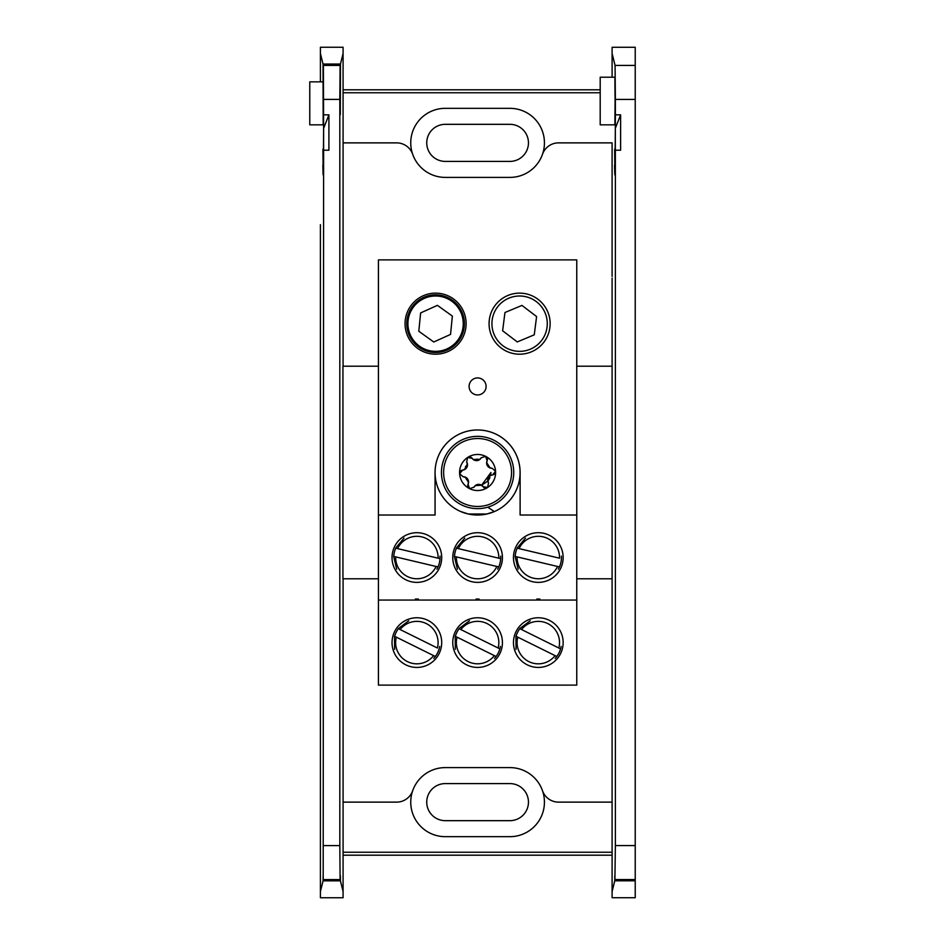 <?xml version="1.0" encoding="UTF-8"?>
<svg xmlns="http://www.w3.org/2000/svg" width="945" height="945" viewBox="0 0 945 945"><rect width="100%" height="100%" fill="white"/><g stroke="black" fill="none" stroke-linecap="round" stroke-linejoin="round"><path stroke-width="1.42" d="M576.757 515.025L576.757 685.113L378.437 685.113L378.437 259.887L576.757 259.887L576.757 515.025L520.116 515.025L520.116 472.5A42.525 42.525 0 0 0 477.591 429.975A42.525 42.525 0 0 0 435.066 472.5L435.066 515.025L378.437 515.025M477.591 394.939A8.505 8.505 0 0 0 484.962 382.182A8.505 8.505 0 0 0 470.232 382.182A8.505 8.505 0 0 0 477.591 394.939M489.073 323.674A30.535 30.535 0 0 0 534.87 350.111A30.535 30.535 0 0 0 534.87 297.226A30.535 30.535 0 0 0 489.073 323.674M405.051 323.674A30.535 30.535 0 0 0 450.848 350.111A30.535 30.535 0 0 0 450.848 297.226A30.535 30.535 0 0 0 405.051 323.674M460.865 511.588L468.33 513.997L486.852 513.997L494.329 511.588A42.525 42.525 0 0 0 471.874 430.365A42.525 42.525 0 0 0 435.066 472.5A42.525 42.525 0 0 0 477.591 515.025A42.525 42.525 0 0 0 520.116 472.5M415.375 600.063L415.375 599.047L418.375 599.047L418.375 600.063M476.091 600.063L476.091 599.047L479.091 599.047L479.091 600.063M536.819 600.063L536.819 599.047L539.819 599.047L539.819 600.063M538.319 582.38A24.83 24.83 0 0 0 559.818 545.123A24.83 24.83 0 0 0 516.809 545.123A24.83 24.83 0 0 0 538.319 582.38M477.591 582.38A24.83 24.83 0 0 0 499.102 545.123A24.83 24.83 0 0 0 456.092 545.123A24.83 24.83 0 0 0 477.591 582.38M416.875 582.38A24.83 24.83 0 0 0 438.374 545.123A24.83 24.83 0 0 0 395.364 545.123A24.83 24.83 0 0 0 416.875 582.38M576.757 600.063L378.437 600.063M513.478 642.588A24.83 24.83 0 0 0 550.734 664.099A24.83 24.83 0 0 0 550.734 621.089A24.83 24.83 0 0 0 513.478 642.588M452.761 642.588A24.83 24.83 0 0 0 490.006 664.099A24.83 24.83 0 0 0 490.006 621.089A24.83 24.83 0 0 0 452.761 642.588M392.033 642.588A24.83 24.83 0 0 0 429.29 664.099A24.83 24.83 0 0 0 429.29 621.089A24.83 24.83 0 0 0 392.033 642.588M435.586 294.84A28.834 28.834 0 0 0 406.752 323.674A28.834 28.834 0 0 0 435.586 352.497A28.834 28.834 0 0 0 464.408 323.674A28.834 28.834 0 0 0 435.586 294.84M525.479 538.13L517.045 548.147L519.053 548.62L517.163 548.183A23.129 23.129 0 0 0 515.214 556.451L517.104 556.9L515.096 556.428L518.155 569.162M558.365 569.15L559.487 566.917L557.574 566.468L559.464 566.905A23.129 23.129 0 0 0 561.424 558.637L561.436 556.132M464.763 538.13L456.329 548.147L458.337 548.62L456.447 548.183A23.129 23.129 0 0 0 454.486 556.451L456.376 556.9L454.368 556.428L457.427 569.162M497.637 569.15L498.771 566.917L496.857 566.468L498.747 566.905A23.129 23.129 0 0 0 500.696 558.637L498.806 558.188L500.72 558.637L500.72 556.132M404.035 538.13L395.601 548.147L397.609 548.62L395.719 548.183A23.129 23.129 0 0 0 393.77 556.451L395.66 556.9L393.652 556.428L396.711 569.162M436.921 569.15L438.043 566.917L436.129 566.468L438.019 566.905A23.129 23.129 0 0 0 439.98 558.637L438.09 558.188L440.004 558.637L439.992 556.132M530.204 620.782L519.715 628.638L521.569 629.547L519.833 628.685A23.129 23.129 0 0 0 516.053 636.304L517.789 637.166L515.946 636.257L516.053 649.345M555.223 658.429L556.829 656.503L555.069 655.629L556.806 656.491A23.129 23.129 0 0 0 560.574 648.872L558.838 648.01L560.598 648.884L561.153 646.439M469.476 620.782L458.998 628.638L460.841 629.547L459.105 628.685A23.129 23.129 0 0 0 455.336 636.304L457.073 637.166L455.218 636.257L455.325 649.345M494.495 658.429L496.101 656.503L494.341 655.629L496.078 656.491A23.129 23.129 0 0 0 499.858 648.872L498.121 648.01L499.881 648.884L500.437 646.439M408.76 620.782L398.27 628.638L400.125 629.547L398.388 628.685A23.129 23.129 0 0 0 394.608 636.304L396.345 637.166L394.502 636.257L394.608 649.345M433.779 658.429L435.385 656.503L433.625 655.629L435.361 656.491A23.129 23.129 0 0 0 439.13 648.872L439.72 646.439M494.329 511.588L487.785 507.181M468.33 513.997L486.852 513.997M419.438 346.142A27.677 27.677 0 0 1 413.107 307.527A27.677 27.677 0 0 1 451.734 301.195M435.586 295.998A27.677 27.677 0 0 1 459.553 337.507A27.677 27.677 0 0 1 411.618 337.507A27.677 27.677 0 0 1 435.586 295.998M418.8 331.246L420.631 312.925L437.405 305.353L452.36 316.091L450.541 334.412L433.755 341.995L418.8 331.246M635.229 65.429L635.229 47.274L612.1 47.274L612.1 53.511L615.077 65.429L615.372 99.426L635.229 99.426L635.229 65.429L615.077 65.429M635.229 880.811L614.77 880.811L612.1 891.489L612.1 897.726L635.229 897.726L635.229 99.426M635.229 845.574L615.372 845.574L615.372 150.208L620.605 150.208L620.605 114.841L615.372 114.841L615.372 99.426M615.372 845.574L614.9 880.303L635.229 880.303M614.77 880.811C614.805 874.172 614.852 873.995 614.9 880.303C614.852 873.995 614.805 874.172 614.77 880.811M576.757 578.801L612.1 578.801L612.1 891.489M615.089 101.02L614.888 77.206L600.193 77.206L600.193 124.835L614.888 124.835L615.089 101.02M615.372 114.841L615.325 128.366C615.148 157.201 614.911 164.536 614.64 150.373L614.888 175.014M615.207 165.103L614.557 165.103C614.829 180.625 615.089 177.447 615.325 155.571L615.372 150.208M615.301 158.004L614.604 149.227M612.1 276.412L612.1 224.65M612.1 77.206L612.1 53.511L612.1 77.206M620.605 114.841L615.325 128.366L615.325 155.571M530.287 349.201A27.677 27.677 0 0 0 545.135 312.984A27.677 27.677 0 0 0 508.918 298.147A27.677 27.677 0 0 1 546.742 318.229A27.677 27.677 0 0 1 519.608 351.351M547.285 323.674A27.677 27.677 0 0 1 505.764 347.642A27.677 27.677 0 0 1 505.764 299.707A27.677 27.677 0 0 1 547.285 323.674M517.269 341.936L502.622 330.785L504.961 312.511L521.947 305.412L536.595 316.563L534.256 334.825L517.269 341.936M323.662 99.402L339.822 99.402L340.106 65.406L323.379 65.406L323.615 128.366C323.438 157.201 323.214 164.536 322.93 150.373L323.178 175.014M323.509 165.103L322.859 165.103C323.131 180.625 323.379 177.447 323.615 155.571L323.19 880.327C323.143 873.995 323.107 874.16 323.072 880.834L320.402 891.513L320.402 224.65M323.592 158.004L322.895 149.227M323.379 65.406L340.153 65.217L340.306 114.629L340.46 64.024L323.025 64.024L323.178 124.835L323.332 65.217M340.46 64.024L343.082 53.487L343.082 47.25L320.402 47.25L320.402 81.849L320.402 53.487L323.025 64.024M323.379 879.594L340.106 879.594L340.294 880.327L323.19 880.327C323.143 873.995 323.107 874.16 323.072 880.834L340.413 880.834L343.082 891.513L343.082 897.75L320.402 897.75L320.402 720.35M323.615 155.571L323.615 128.366L328.907 114.841L328.907 150.208L323.662 150.208M328.907 114.841L323.662 114.841M339.822 99.402L339.822 845.598L323.662 845.598M323.178 124.835L309.771 124.835L309.771 81.849L323.308 81.849M309.771 81.849L323.06 81.849M340.294 880.327C340.342 873.995 340.377 874.16 340.413 880.834C340.377 874.16 340.342 873.995 340.294 880.327M340.106 879.594L339.822 845.598M343.082 578.801L343.082 891.513L343.082 802.128L396.628 802.128A17.01 17.01 0 0 0 412.681 790.741A34.528 34.528 0 0 1 445.272 767.6A34.528 34.528 0 0 0 412.681 790.741A34.528 34.528 0 0 0 445.272 836.668L509.91 836.668A34.528 34.528 0 0 0 542.501 790.741A34.528 34.528 0 0 0 509.91 767.6L445.272 767.6M378.437 366.199L342.94 366.199L342.94 578.801L378.437 578.801M445.272 177.4L509.91 177.4A34.528 34.528 0 0 0 542.501 154.259A34.528 34.528 0 0 0 509.91 108.332L445.272 108.332A34.528 34.528 0 0 0 412.681 154.259A34.528 34.528 0 0 0 445.272 177.4A34.528 34.528 0 0 1 412.681 154.259A17.01 17.01 0 0 0 396.628 142.872L343.082 142.872L343.082 53.487L343.082 366.199M340.188 97.347L340.306 114.629L340.188 97.347M600.193 89.799L343.082 89.799M343.082 855.201L612.1 855.201M509.91 177.4A34.528 34.528 0 0 0 542.501 154.259A17.01 17.01 0 0 1 558.566 142.872L612.1 142.872L612.1 226.351M612.1 718.649L612.1 802.128L558.566 802.128A17.01 17.01 0 0 1 542.501 790.741A34.528 34.528 0 0 0 509.91 767.6M612.1 666.886L612.1 668.587M600.193 92.764L343.082 92.764M612.1 578.801L612.1 366.199L576.757 366.199M343.082 852.236L612.1 852.236M509.91 820.673L445.272 820.673A18.546 18.546 0 0 1 426.738 802.128A18.546 18.546 0 0 1 445.272 783.594L509.91 783.594A18.546 18.546 0 0 1 528.456 802.128A18.546 18.546 0 0 1 509.91 820.673M509.91 161.406L445.272 161.406A18.546 18.546 0 0 1 426.738 142.872A18.546 18.546 0 0 1 445.272 124.327L509.91 124.327A18.546 18.546 0 0 1 528.456 142.872A18.546 18.546 0 0 1 509.91 161.406M458.337 548.62A21.227 21.227 0 0 1 498.806 558.188L458.337 548.62M496.857 566.468L456.376 556.9A21.227 21.227 0 0 0 496.857 566.468M521.569 629.547A21.227 21.227 0 0 1 558.838 648.01L521.569 629.547M555.069 655.629L517.789 637.166A21.227 21.227 0 0 0 555.069 655.629M397.609 548.62A21.227 21.227 0 0 1 438.09 558.188L397.609 548.62M436.129 566.468L395.66 556.9A21.227 21.227 0 0 0 436.129 566.468M400.125 629.547A21.227 21.227 0 0 1 437.393 648.01L400.125 629.547M433.625 655.629L396.345 637.166A21.227 21.227 0 0 0 433.625 655.629M460.841 629.547A21.227 21.227 0 0 1 498.121 648.01L460.841 629.547M494.341 655.629L457.073 637.166A21.227 21.227 0 0 0 494.341 655.629M519.053 548.62A21.227 21.227 0 0 1 559.534 558.188L519.053 548.62M557.574 566.468L517.104 556.9A21.227 21.227 0 0 0 557.574 566.468M490.62 475.418L490.951 472.5L481.584 485.234L487.797 481.111M488.447 480.273L489.9 477.674M490.951 472.5L481.584 485.234L475.229 485.635M486.628 462.672L490.16 467.976L486.628 462.672M474.638 459.483L479.954 459.364L474.827 459.435M465.034 477.024L468.555 482.328M473.599 459.754L474.319 459.553M474.402 459.53L477.65 459.152M465.389 467.078L465.743 466.346M467.397 463.877L464.562 469.582M513.737 472.5A36.146 36.146 0 0 1 465.956 506.721A36.146 36.146 0 0 1 448.934 450.47A36.146 36.146 0 0 1 513.737 472.5A36.146 36.146 0 0 1 465.956 506.721A36.146 36.146 0 0 1 448.934 450.47A36.146 36.146 0 0 1 513.737 472.5M481.194 457.793C478.394 461.207 475.382 461.396 472.169 458.36A5.28 5.28 0 0 0 481.194 457.793L485.612 456.352A18.026 18.026 0 0 1 487.573 487.514A18.026 18.026 0 0 1 459.601 473.634A18.026 18.026 0 0 1 485.612 456.352L487.124 460.735A5.28 5.28 0 0 0 492.132 468.271L495.582 471.366L492.546 474.874A3.307 3.307 0 0 0 494.601 473.929M490.242 475.618A5.28 5.28 0 0 0 488.53 482.978C486.982 478.843 488.317 476.138 492.546 474.874M488.53 482.978L487.573 487.514L483.013 486.64A5.28 5.28 0 0 0 473.988 487.207C476.8 483.793 479.8 483.604 483.013 486.64A3.307 3.307 0 0 0 484.856 487.951M492.132 468.271C487.774 467.539 486.108 465.034 487.124 460.735A3.307 3.307 0 0 0 487.336 458.479M466.665 462.022C468.212 466.157 466.865 468.862 462.637 470.126A5.28 5.28 0 0 0 466.665 462.022L467.621 457.486L472.169 458.36A3.307 3.307 0 0 0 470.327 457.049M463.062 476.729C467.409 477.461 469.074 479.965 468.058 484.265A5.28 5.28 0 0 0 463.062 476.729L459.601 473.634L462.637 470.126A3.307 3.307 0 0 0 460.581 471.071M473.988 487.207L469.582 488.648L468.058 484.265A3.307 3.307 0 0 0 467.846 486.521M615.077 879.571L635.229 879.571M612.1 366.199L612.1 278.113M320.402 666.886L320.402 278.113M505.882 453.694A33.973 33.973 0 0 1 479.729 506.402A33.973 33.973 0 0 1 447.162 457.392A33.973 33.973 0 0 1 505.882 453.694"/></g></svg>
